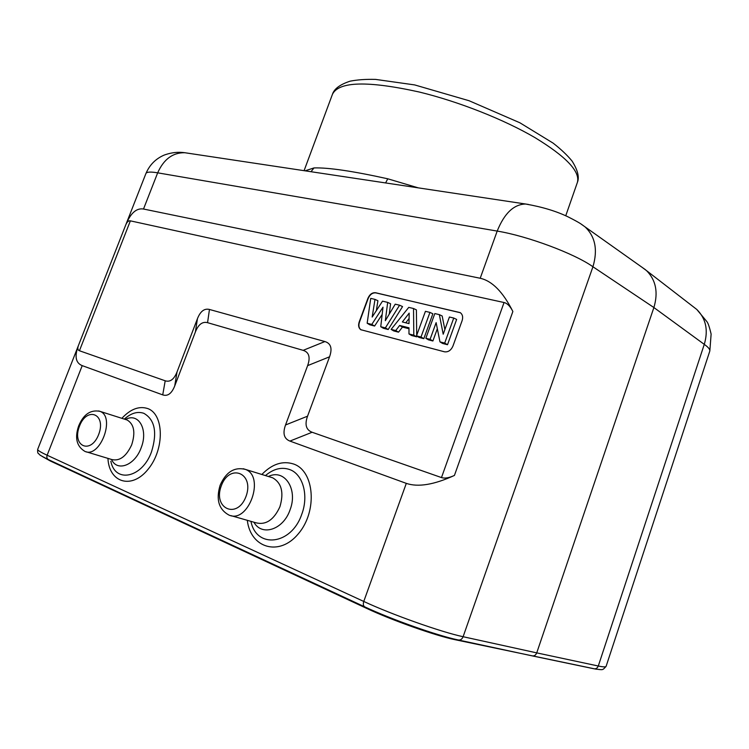 <?xml version="1.0" encoding="UTF-8"?>
<svg xmlns="http://www.w3.org/2000/svg" width="749" height="749" viewBox="0 0 749 749"><rect width="100%" height="100%" fill="white"/><g stroke="black" fill="none" stroke-linecap="round" stroke-linejoin="round"><path stroke-width="1.12" d="M436.124 322.641L430.076 339.344L425.853 338.258L434.823 313.559L439.335 314.627L443.202 334.213L449.419 317.014L453.744 318.035L444.7 343.079L439.963 341.872L436.124 322.641M430.076 339.344L432.894 340.982L428.428 339.831L425.853 338.258M437.341 328.717L432.894 340.982M439.963 341.872L442.593 343.463L447.509 344.727L444.7 343.079M453.744 318.035L456.647 319.43L447.509 344.727M439.335 314.627L442.182 316.003L444.878 329.579M429.945 312.399L421.004 337.022L416.5 335.87L425.423 311.331L429.945 312.399L432.866 313.784L423.831 338.651L419.084 337.434L416.5 335.87M421.004 337.022L423.831 338.651M409.01 323.615L409.179 313.119L402.363 321.958L409.01 323.615M405.771 322.81L409.094 318.494M408.748 307.38L413.523 308.513L413.813 335.187L408.973 333.942L409.001 327.809L399.648 325.459L395.734 330.552L391.137 329.382L408.748 307.38M413.523 308.513L416.397 309.88L416.706 335.29M391.137 329.382L393.684 330.918L398.534 332.163L402.447 327.088L399.648 325.459M395.734 330.552L398.534 332.163M409.001 328.736L402.447 327.088M408.973 333.942L411.613 335.524L416.725 336.835L416.716 336.001M413.813 335.187L416.725 336.835M383.001 307.184L371.785 324.429L367.16 323.24L370.727 298.374L374.996 299.385L372.169 317.052L382.514 301.164L387.682 302.39L385.332 320.666L395.229 304.178L399.582 305.208L385.361 327.903L380.754 326.723L383.001 307.184M371.785 324.429L374.612 326.03L382.168 314.421M380.754 326.723L383.404 328.287L388.188 329.513L402.55 306.594L399.582 305.208M385.361 327.903L388.188 329.513M387.682 302.39L390.585 303.757L389.265 314.121M374.996 299.385L377.917 300.742L376.335 310.657M367.16 323.24L369.819 324.804L374.612 326.03M361.224 329.925L361.055 329.832C358.893 328.193 358.359 325.628 359.454 322.145L368.199 298.439C370.025 294.413 372.59 292.569 375.904 292.896L460.204 312.605M359.174 322.004L367.928 298.289C369.744 294.263 372.309 292.419 375.623 292.737L460.438 312.764C462.629 314.561 463.182 317.183 462.114 320.647L452.958 346.047C451.01 350.373 448.174 352.283 444.466 351.796L360.775 329.691C358.612 328.053 358.078 325.487 359.174 322.004L359.454 322.145M174.714 385.978L177.036 371.925C174.058 379.387 170.107 382.346 165.201 380.792L79.431 350.747C77.699 350.092 77.372 348.332 78.448 345.467L125.692 225.056C126.974 221.91 128.538 220.506 130.373 220.852L504.049 302.521C507.326 303.308 510.266 306.294 512.868 311.49L454.428 475.437C449.016 477.928 444.7 478.639 441.479 477.572L312.118 432.257C306.079 429.935 304.553 424.58 307.549 416.191L285.538 424.973L307.624 365.634C310.563 357.329 309.075 352.227 303.158 350.345L207.567 322.679C202.427 321.358 198.363 324.448 195.395 331.947L174.714 385.978C171.68 393.543 167.692 396.521 162.73 394.882L82.212 365.634C75.612 362.975 74.357 356.243 78.448 345.467M177.036 371.925L197.446 318.671C200.367 311.284 204.374 308.214 209.458 309.459L324.907 341.553C330.936 343.398 332.49 348.482 329.56 356.796L307.549 416.191M454.428 475.437C434.083 484.762 418.036 487.402 406.304 483.367L289.919 441.086C283.993 438.736 282.532 433.362 285.538 424.973M125.692 225.056C130.495 213.184 136.43 207.847 143.508 209.027L480.203 278.263C492.168 280.931 503.056 292.007 512.868 311.49M145.915 173.534C146.635 171.877 150.558 171.643 157.674 172.832L143.508 209.027M82.212 365.634L47.14 455.233C40.577 452.181 37.413 450.224 37.675 449.372C37.497 451.993 37.759 453.388 38.471 453.548C40.296 454.83 36.57 453.604 48.245 459.54M458.697 640.067L531.874 655.806C534.093 656.274 535.704 655.3 536.733 652.875L598.292 666.011C603.207 667.041 605.81 667.153 606.1 666.338M581.121 224.082L585.006 226.844C595.286 236.581 597.936 249.885 592.936 266.766L653.886 307.539L536.733 652.875L463.107 636.716C441.301 632.119 391.764 614.545 363.761 601.447L406.304 483.367M709.762 351.206C710.267 349.596 708.442 347.311 704.275 344.362C708.46 330.234 705.961 318.606 696.804 309.468L693.162 306.659M532.567 655.955L593.657 668.707C595.792 669.166 597.337 668.258 598.292 666.011L704.275 344.362L653.886 307.539C658.39 292.4 655.937 280.098 646.527 270.623L641.827 267.14M480.203 278.263L497.196 231.085C504.339 213.334 513.805 204.308 525.592 204.018C542.22 206.911 556.451 211.227 568.285 216.967C582.123 223.998 581.43 224.428 585.006 226.844L645.629 269.837M187.774 153.171L184.816 152.721C172.794 152.524 163.75 159.228 157.674 172.832L497.196 231.085C527.156 235.926 574.82 253.714 592.936 266.766L463.107 636.716C461.983 639.337 460.289 640.404 458.014 639.918C437.219 635.601 391.296 619.339 364.932 606.943C363.312 606.1 362.928 604.265 363.761 601.447L47.14 455.233C46.485 457.377 46.962 458.865 48.591 459.699L364.576 606.774M42.29 456.487L50.352 461.01L366.617 608.366C391.587 620.144 435.441 635.676 455.036 639.693L596.391 669.222M418.354 187.877L387.767 178.796C352.882 171.1 328.287 167.476 313.99 167.926L305.086 170.828M310.994 171.718L313.99 167.926M385.595 182.943L387.767 178.796M221.273 485.904C229.447 462.948 254.632 472.872 246.056 496.334C237.433 519.853 212.566 508.711 221.273 485.904M243.219 468.734L245.354 469.389C265.521 476.336 248.396 524.113 228.894 515.04C218.774 509.414 215.852 499.499 220.103 485.305C225.945 472.029 234.362 466.721 245.354 469.389L272.449 477.74M272.711 477.825C281.661 483.03 284.058 492.673 279.911 506.764C273.881 519.89 265.914 525.236 256.018 522.811M268.423 476.504C284.246 468.406 298.224 488.9 290.078 509.788C283.45 529.712 261.804 536.724 253.911 522.212M265.446 475.587C273.507 468.79 281.587 466.786 289.694 469.557C302.933 474.145 308.981 495.492 301.707 514.413C291.361 545.197 256.308 548.989 250.943 521.36M261.841 474.473C272.065 463.987 282.682 460.504 293.692 464.043C314.486 471.074 317.726 511.286 298.336 533.803C279.396 556.872 250.512 548.156 247.301 520.312M79.45 426.237C86.931 406.061 106.545 413.785 98.728 434.345C90.91 454.961 71.576 446.292 79.45 426.237M98.662 410.939L99.963 411.351C115.777 416.641 100.057 458.66 84.909 451.394C76.623 446.395 74.554 437.875 78.692 425.844C83.523 414.319 90.61 409.488 99.963 411.351L126.89 419.917M126.244 419.712L127.133 419.992C134.108 424.196 135.616 432.482 131.684 444.84C126.263 456.459 119.643 461.365 111.807 459.558L111.854 459.493M125.429 419.496C138.415 412.156 148.536 429.467 141.177 447.724C134.97 465.391 117.106 472.142 111.517 459.474M124.493 418.963C131.141 413.083 137.582 411.192 143.808 413.308C154.884 419.618 157.449 432.463 151.513 451.834C142.263 477.946 115.065 483.573 110.852 461.272M121.872 418.317C130.476 409.085 139.052 405.818 147.609 408.523C164.078 414.028 164.789 449.091 148.162 469.183C131.871 489.78 109.054 482.796 107.94 458.388M130.373 220.852L79.431 350.747M165.201 380.792L162.73 394.882M197.446 318.671L195.395 331.947M207.567 322.679L209.458 309.459M441.479 477.572L504.049 302.521M324.907 341.553L303.158 350.345M307.624 365.634L329.56 356.796M289.919 441.086L312.118 432.257M528.429 204.44L184.816 152.721C182.634 152.478 175.004 151.148 164.115 155.109C155.708 158.76 149.678 164.836 146.018 173.319M366.617 608.366L366.813 607.804M577.367 182.475C580.409 171.661 566.263 156.7 534.926 137.601C503.993 119.503 458.847 101.649 419.365 92.043C367.768 80.63 338.791 81.388 332.444 94.299C334.176 88.831 340.074 84.459 350.129 81.173C357.404 79.74 365.868 79.151 375.521 79.394L414.665 84.918L469.099 100.74L519.881 122.78L553.118 143.125C561.029 149.285 567.358 155.277 572.114 161.119C577.779 170.163 579.529 177.279 577.367 182.475L565.738 215.796M231.048 515.658L256.28 522.886M272.692 477.815L270.679 477.197M86.229 451.797L112.06 459.633M37.712 449.288L145.943 173.459M646.584 270.67L696.804 309.468L706.831 321.555C708.067 322.959 709.5 327.144 711.119 334.091L709.846 350.804M304.085 170.678L332.444 94.299M324.523 173.749L329.476 174.47M342.387 176.408L350.485 177.663M594.332 668.848C603.797 670.13 602.243 670.289 605.978 666.526M709.78 351.15L606.128 666.264"/></g></svg>
